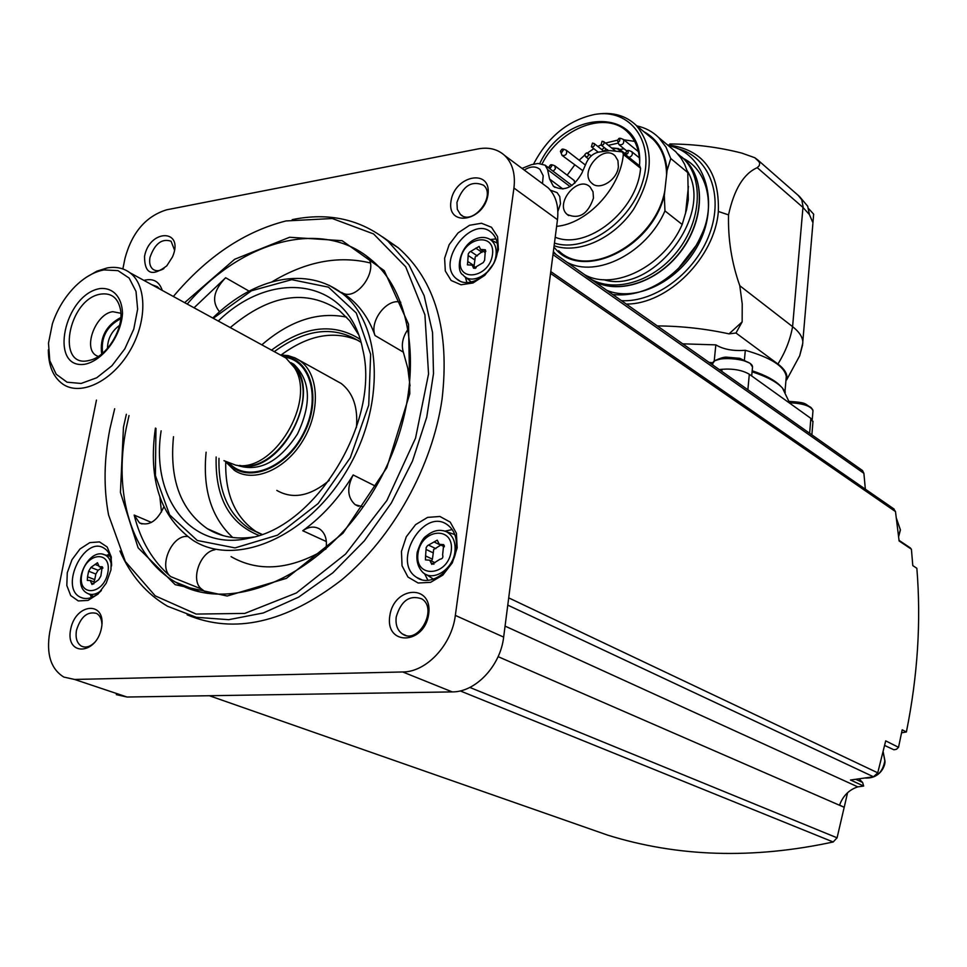 <?xml version="1.0" encoding="UTF-8"?>
<svg xmlns="http://www.w3.org/2000/svg" width="967" height="967" viewBox="0 0 967 967"><rect width="100%" height="100%" fill="white"/><g stroke="black" fill="none" stroke-linecap="round" stroke-linejoin="round"><path stroke-width="1.45" d="M542.257 163.592C560.292 127.656 606.817 110.008 628.067 132.491C634.956 139.405 638.776 148.567 639.538 159.99M634.618 141.363L623.8 139.792M617.49 140.155L605.499 143.068M600.966 144.905L597.824 146.44M593.798 148.688L587.477 152.955M584.793 155.071L579.136 160.196M574.616 165.067L567.17 175.172M556.617 226.351C587.15 223.764 620.415 188.166 623.34 154.418L622.712 152.351L621.503 151.795L609.947 150.61L598.513 152.133C593.218 153.415 589.217 156.835 586.522 162.42L581.832 173.19C573.54 187.683 564.039 192.01 553.342 186.184L555.022 187.441M553.342 186.184L549.582 179.028L547.564 169.6L545.158 165.212L538.027 163.447L531.306 164.704L522.023 168.403M539.912 163.266C565.852 107.494 645.11 107.023 639.453 165.792M533.458 164.293C547.866 136.71 568.33 120.077 594.85 114.408C630.303 108.159 655.3 141.69 642.608 182.038C630.653 222.446 585.325 253.233 554.454 243.092M639.646 165.949L640.565 168.222C637.519 210.492 587.054 250.634 555.215 237.229M597.304 114.082C613.005 111.87 625.975 115.629 636.213 125.359C654.454 147.709 653.547 175.728 633.494 209.44C613.598 238.716 578.496 254.369 554.115 245.751M647.612 134.788L653.16 139.393C661.912 148.289 666.384 160.159 666.589 174.979L667.097 170.41L670.76 158.528L687.779 172.573L688.299 199.77L686.57 209.658L682.194 224.477C664.353 266.058 614.311 291.164 584.83 274.833M666.589 174.979L664.837 190.777C655.227 243.08 587.9 279.838 558.636 250.755M566.867 262.178C596.434 278.508 646.863 252.967 664.958 210.915L664.317 195.382C651.166 249.111 581.131 281.3 554.744 247.987M664.317 195.382L664.837 190.777M556.279 254.72L553.354 251.613M664.958 210.915L682.194 224.477M643.78 131.621C657.657 139.175 665.429 152.097 667.097 170.41M636.854 125.891C645.412 127.753 652.725 131.669 658.781 137.64L665.973 147.057L670.76 158.528M669.913 146.899L675.8 151.807L681.155 158.274L684.6 164.245L687.779 172.573M687.247 170.821C714.746 214.323 652.254 295.14 603.65 279.681M677.662 153.789L683.439 158.6C704.786 179.282 701.16 223.897 674.773 254.442C648.676 285.253 607.01 294.041 584.854 274.858M657.306 325.915C681.578 326.084 705.487 328.732 729.045 333.869L735.972 333.011L742.148 321.89L742.221 303.88L739.791 285.724C731.681 262.855 727.933 239.236 728.538 214.879C734.05 189.459 743.611 173.722 757.246 167.654L759.264 165.635L759.699 163.036L757.765 159.942L754.743 157.706L759.361 162.021M754.743 157.706L741.774 153.088C718.457 147.129 694.463 144.095 669.817 143.974M739.791 285.724L792.589 326.641L803.045 206.539L801.776 199.818L798.077 195.249M786.026 379.68L786.292 376.598C784.575 366.372 770.917 357.609 745.327 350.296C733.24 351.202 723.413 349.389 715.834 344.868L682.738 343.841M786.002 379.995L786.606 379.934C788.008 374.749 785.107 369.442 777.927 364.015C785.361 352.121 790.244 339.671 792.589 326.641C798.996 331.669 802.405 336.685 802.803 341.702L802.731 343.563M735.972 333.011L777.927 364.015M812.582 221.987L809.427 214.601L807.699 206.237L799.516 196.519L757.765 159.942M715.834 344.868L714.202 361.199M712.752 363.906L710.95 363.725M745.327 350.296L744.409 359.881M785.361 392.167L782.496 388.081C776.791 381.941 766.662 376.526 752.084 371.824M812.836 224.018L812.485 228.248M786.606 379.934L799.709 355.747L802.622 344.844M719.267 369.587L722.035 369.273C733.264 368.5 742.366 370.156 749.316 374.253L810.866 418.36L812.933 421.938M96.458 400.084L49.74 632.152C46.114 654.018 50.804 668.995 63.822 677.069L74.58 679.45L402.731 671.968C426.338 672.138 451.843 644.892 455.336 615.411L513.936 188.033C515.58 174.12 512.534 163.314 504.81 155.602C497.739 149.172 488.855 146.936 478.157 148.894L166.578 209.827C145.908 216.27 132.056 232.394 125.021 258.201L122.857 268.947M116.306 694.632L127.052 697.026L452.242 691.901C475.583 692.227 500.495 665.828 503.65 637.096L557.476 219.702C558.974 206.092 555.856 195.455 548.144 187.803L543.079 184.056M162.263 290.426C159.229 281.373 153.112 278.025 143.902 280.394M110.951 569.926L111.29 557.004L107.192 547.008L99.516 541.907L89.822 542.62L80.007 548.978L71.981 559.7L67.279 572.718L66.82 585.506L70.724 595.587L78.291 600.93L88.033 600.422L98.018 594.089L106.213 583.186L110.951 569.926M457.186 547.842L456.412 533.3L450.223 522.12L439.912 516.475L427.571 517.393L415.592 524.634L406.297 536.745L401.462 551.395L402.042 565.768L407.965 577.057L418.131 583.004L430.581 582.352L442.801 575.135L452.326 562.806L457.186 547.842M498.428 249.546L497.57 236.649L491.502 227.269L481.493 223.244L469.563 225.275L458.056 232.914L449.172 244.651L444.615 258.213L445.303 270.99L451.13 280.478L461.005 284.781L473.032 282.968L484.781 275.329L493.859 263.375L498.428 249.546M187.151 614.831C234.316 634.485 285.785 622.881 341.52 580.031C393.11 537.277 432.37 466.481 442.064 399.141C449.909 330.932 435.319 280.49 398.307 247.818L382.448 236.818M144.53 256.4C149.534 228.599 184.709 228.78 172.489 256.908L166.795 265.828C151.976 277.058 144.554 273.915 144.53 256.4M70.664 629.299C75.74 602.489 106.781 600.785 101.475 628.006C96.265 655.36 65.055 656.279 70.664 629.299M389.798 615.882C393.92 585.869 433.011 583.742 428.659 614.25C424.404 644.953 384.987 646.113 389.798 615.882M450.973 201.305C454.538 175.172 491.78 168.077 487.984 194.645C484.298 221.346 446.754 227.704 450.973 201.305M456.944 202.429C462.734 185.894 471.618 180.164 483.585 185.253C496.663 196.011 472.44 226.459 460.413 214.444L457.306 209.331L456.944 202.429M396.228 616.934C401.051 600.737 409.537 594.705 421.672 598.815C438.377 608.497 418.348 645.158 402.441 633.977C397.401 630.424 395.334 624.742 396.228 616.934M95.382 641.677C90.596 646.669 85.954 648.168 81.47 646.161C76.913 643.285 75.257 637.966 76.49 630.242C80.757 616.716 87.453 611.12 96.603 613.429C100.036 615.471 101.813 619.267 101.922 624.803M163.894 268.596C159.7 271.123 156.11 271.389 153.1 269.382C150.066 266.916 149.027 262.927 149.982 257.403C154.841 243.611 161.876 238.22 171.074 241.23L174.483 250.006M498.102 656.653L844.191 807.288L837.084 837.809L833.167 841.979C752.979 859.3 677.77 857.004 607.542 835.089L209.343 695.732M884.66 745.46L893.919 749.8L896.518 749.256L898.536 747.322L885.699 740.867L877.746 772.826L873.491 776.779L850.501 780.018L863.664 786.05L857.789 786.872L505.076 626.108M857.789 786.872C849.074 789.737 843.006 795.817 839.561 805.088L844.191 807.288M898.536 747.322L902.187 729.795L906.393 731.971L901.595 732.817M859.034 778.822L862.6 782.46L863.664 786.05M893.496 508.642L895.49 511.591L899.105 540.964L911.41 549.208L912.8 565.622L916.849 568.282C921.2 621.225 917.719 675.788 906.393 731.971M911.41 549.208L909.754 547.527M862.528 470.578L863.894 473.334L865.344 489.157M847.563 792.71L844.251 807.131M292.227 219.63C328.84 212.136 360.727 219.291 387.912 241.121L408.968 264.873L424.162 295.721L432.551 332.503L433.494 373.637L426.737 417.212L412.474 461.09L391.321 503.033L364.317 540.904L332.878 572.778L298.634 597.147L263.338 612.957L228.708 619.69L196.337 617.309L167.605 606.273C146.464 593.895 130.581 575.462 119.932 550.985M173.359 296.482C206.841 256.726 244.373 231.548 285.966 220.947L332.285 218.518L373.576 233.929L405.693 266.771L424.912 314.831L428.55 373.927L415.544 438.136L386.885 500.495L345.606 554.043L296.398 592.952L244.772 613.416L196.156 614.069L155.216 595.853L125.347 561.513L108.57 514.976C103.493 487.9 103.953 459.18 109.924 428.828L114.686 408.751M370.192 262.927C338.402 255.252 305.62 261.586 271.836 281.941M194.041 307.784L225.649 277.747C213.634 290.185 211.435 301.317 219.05 311.132L219.714 311.567M159.918 497.292L161.489 512.027M187.356 536.467C171.558 534.824 158.008 567.448 170.748 576.634C152.883 561.513 140.686 540.988 134.159 515.06L139.478 522.905C149.22 526.326 157.343 520.971 163.846 506.829M214.952 549.764C199.939 551.794 190.064 580.792 201.644 589.096L207.276 593.363M366.481 256.025C380.66 267.666 356.69 302.913 341.726 292.457L349.002 297.51C360.582 306.744 369.261 319.424 375.051 335.549L403.348 352.157L407.796 368.306L410.02 385.893M400.785 302.26C387.138 297.715 369.104 321.092 375.051 335.549M325.915 549.111C327.402 539.888 325.347 533.216 319.775 529.082C314.601 526 308.92 526.556 302.731 530.738C322.386 516.535 339.199 497.945 353.173 474.966C346.706 487.682 347.383 497.594 355.203 504.689L363.108 506.853M231.065 556.641C258.757 572.488 290.39 569.914 325.952 548.93M218.3 321.044C272.561 267.786 349.341 278.52 362.746 349.534C380.563 420.5 316.414 526.822 248.942 538.172C190.789 551.843 150.465 497.449 161.138 430.823M230.255 327.583C269.781 294.403 306.068 288.637 339.139 310.286L349.824 320.887L358.346 334.28M253.801 536.975C236.262 539.695 220.778 536.939 207.361 528.707C180.563 509.923 169.285 479.257 173.504 436.697M261.827 344.832C289.955 320.585 318.216 311.362 346.609 317.152M232.781 537.531C211.374 517.744 202.49 489.29 206.116 452.193M281.24 354.901C308.437 334.872 334.231 330.134 358.648 340.662M259.265 533.446L255.977 531.548C235.114 517.212 225.033 494.04 225.734 462.033M334.147 379.62L341.291 383.536C353.124 392.892 358.165 407.578 356.4 427.607M329.263 480.369C310.262 496.228 292.783 499.576 276.816 490.414M279.221 354.333L285.918 357.995L294.415 367.653C316.934 401.22 273.25 473.625 235.622 465.115L223.969 460.679M86.534 277.142L96.893 271.171L107.24 267.932C115.955 266.433 123.498 268.028 129.868 272.718C147.238 285.422 147.286 322.337 129.215 352C111.386 381.844 80.273 396.41 62.71 384.044C53.173 377.094 48.386 365.683 48.35 349.788M103.953 269.902L117.998 270.639L129.155 278.085L136.009 291.43L137.64 309.174L133.772 329.131L124.828 348.821L111.93 365.744L96.712 377.783L81.107 383.464L67.049 382.195L56.195 374.241L49.788 360.667L48.495 343.176L52.387 323.824C57.15 309.633 64.559 297.353 74.628 286.969C84.069 277.529 93.835 271.848 103.953 269.902M100.133 288.541C113.079 287.404 121.975 297.062 122.507 313.223C121.286 335.984 102.768 360.896 84.649 364.281C48.277 369.479 64.233 294.173 100.133 288.541M101.209 294.053C111.652 292.844 118.083 298.041 120.5 309.67C124.139 328.309 107.132 356.485 89.991 360.22C55.131 370.385 67.895 298.126 101.209 294.053M95.878 355.336L98.235 356.509L95.878 355.336C82.739 347.455 96.096 313.381 112.885 311.7L120.851 313.272M101.68 354.019C99.625 337.531 105.995 325.371 120.802 317.527M102.635 353.233C100.677 337.652 106.696 326.157 120.694 318.759M107.482 348.422C107.651 338.788 111.676 331.125 119.533 325.42M408.376 328.744C402.743 336.709 401.063 344.506 403.348 352.157M497.364 251.843C498.331 243.66 496.47 237.326 491.768 232.878C472.222 213.731 435.09 262.275 456.509 278.798C468.596 290.523 495.201 273.165 497.364 251.843M495.986 238.909L490.281 239.55M465.32 276.973L466.904 282.497M467.762 261.477L467.399 264.849L472.186 265.163L473.6 268.27L483.234 262.589L484.612 260.304L485.374 249.776L480.514 249.45L479.136 246.404L469.551 252.085L468.258 253.922L467.762 261.477L474.084 265.683L474.894 259.99L468.584 255.772M456.17 549.401C457.367 538.426 454.538 530.279 447.673 524.984C423.848 506.575 391.091 562.02 416.692 577.432C430.182 587.501 453.886 570.844 456.17 549.401M452.205 529.59L444.965 531.125M424.573 573.673L427.91 580.309M426.592 574.712L433.482 579.185M425.589 555.94L425.444 559.881L429.699 560.183L431.814 564.414L440.021 559.204C442.487 558.89 443.357 557.451 442.62 554.889L443.672 544.626L439.332 544.312L437.253 540.154L427.535 545.63L426.181 547.552L425.589 555.94L432.394 559.168L433.289 552.906L426.495 549.643M111.58 565.381C111.592 557.077 109.066 551.335 104.013 548.144C84.504 535.452 59.289 587.017 80.14 597.122C86.752 600.229 93.714 598.138 101.039 590.873M109.392 554.151L106.648 555.348M90.269 594.741L91.43 597.546M87.526 576.815L87.308 580.418L90.197 580.43L92.01 584.503L98.586 579.813L100.882 575.994L102.2 566.759L99.263 566.747L97.486 562.734L90.922 567.424L88.638 571.219L87.526 576.815L94.754 579.608L95.842 574.035L88.638 571.219M159.712 289.024L157.343 286.703L151.771 284.685M482.908 251.069L475.196 256.92L474.894 259.99M101.958 567.81L98.114 570.252L95.842 574.035M94.754 579.608L93.884 581.856M440.855 545.05L433.627 549.522L433.289 552.906M432.394 559.168L431.5 561.041M813.585 215.085L813.658 214.178L808.763 208.763M729.045 333.869L742.148 321.89M685.506 213.634L688.419 186.413M549.582 179.028L562.915 189.012M593.472 198.066L593.013 191.768L590.1 186.982C578.121 174.761 554.055 203.759 567.206 214.481C579.221 219.594 587.972 214.118 593.472 198.066M557.862 211.495L560.485 203.759L559.772 196.603L557.113 192.626L550.308 190.112M542.487 183.609L543.2 175.728L539.973 169.394C535.621 165.949 530.387 166.179 524.271 170.071M618.372 166.675L617.925 160.582L615.145 155.905C603.372 143.43 578.665 172.09 591.659 183.077C599.25 191.164 617.309 180.152 618.372 166.675M624.174 148.845L619.944 149.377M574.869 183.174L574.096 180.43M585.386 165.043L566.408 150.32C567.23 154.14 565.792 155.832 562.093 155.421L560.425 151.348M562.347 155.614L582.896 170.736M617.828 143.189L608.34 145.34M604.375 147.637L601.837 149.619M625.734 152.713C629.577 146.863 628.332 157.379 625.734 152.713M617.417 140.481C621.237 134.667 619.98 145.098 617.417 140.481M560.437 151.287L561.573 149.655L563.253 150.236L561.634 152.568L560.437 151.287M549.038 166.916L550.15 165.297L551.855 165.853L550.235 168.21L549.038 166.916M547.564 169.6L570.119 186.619M681.626 156.896L685.458 160.292C706.478 180.66 703.372 224.284 677.891 254.768C652.677 285.495 611.724 295.491 588.867 277.843M696.482 245.002L677.686 269.43M683.161 158.334C710.189 171.461 716.982 212.8 696.578 247.721C676.537 282.799 634.654 302.115 606.805 290.33M677.698 148.628C708.835 156.666 724.005 194.705 709.705 233.47C695.769 272.283 655.348 302.611 621.467 300.664M626.29 304.049C667.677 304.46 714.855 257.585 718.348 211.471C719.521 171.28 702.562 149.087 667.496 144.893M728.538 214.879L718.348 211.471M757.246 167.654L802.997 207.458L809.427 214.601M713.005 362.77L709.053 362.395M781.034 386.595C775.691 380.672 766.069 375.401 752.181 370.796M127.052 697.026L74.58 679.45M452.242 691.901L402.731 671.968M503.65 637.096L455.336 615.411M557.476 219.702L513.936 188.033M833.167 841.979L460.219 690.909M837.084 837.809L469.841 687.428M873.491 776.779L507.772 605.124M877.746 772.826L508.715 597.872M895.49 511.591L550.549 273.407M863.894 473.334L552.967 254.635M184.637 302.647L234.63 259.289L289.604 237.266L342.125 240.686L384.237 270.639L408.533 324.175L409.803 393.702L386.776 467.762L343.019 533.18L286.425 578.339L227.185 596.023L175.196 584.672L138.124 547.83L120.428 492.469L123.45 427.245L126.351 414.287M196.301 590.958L175.474 582.098C131.282 556.654 113.079 493.23 126.314 427.74L129.022 415.556M187.223 304.061C241.121 240.976 321.648 217.938 370.361 259.071C420.899 298.996 425.48 405.427 373.443 490.994C321.999 576.961 229.82 615.701 175.474 582.098L199.867 591.901M225.649 277.747L249.099 291.14M134.159 515.06L151.432 522.434M170.748 576.634L201.644 589.096M353.173 474.966L376.115 486.474M329.155 285.289L342.342 293.521C382.497 324.187 385.918 406.333 346.113 471.727C306.805 537.459 235.682 567.52 193.315 540.529C160.607 517.442 147.975 479.97 155.421 428.103M302.731 530.738L326.35 541.544M213.284 318.3L251.517 290.765L291.708 279.668L328.442 287.163L356.291 313.03L370.651 354.297L368.717 405.173L350.272 457.778L318.107 503.565L277.481 535.174L235.029 547.902L197.304 540.48L169.624 514.903L155.397 475.583L155.953 428.357M271.546 350.139C303.795 326.036 333.301 322.422 360.075 339.272M258.926 535.428C229.336 523.51 215.073 497.352 216.149 456.968M274.29 351.637C306.08 328.393 334.981 325.287 360.981 342.342M260.885 534.002L249.135 528.502C228.152 514.045 218.107 490.644 218.989 458.31M294.222 357.548L300.362 361.066C319.086 374.495 320.645 411.471 302.925 440.529C285.47 469.769 253.451 483.307 234.413 470.373L225.396 461.561M283.065 356.134C310.951 358.032 322.434 398.489 303.747 434.014C285.652 469.853 245.666 484.358 227.813 462.818M284.733 357.161C311.036 360.606 321.104 399.661 303.215 433.736C285.833 468.088 247.818 482.92 229.638 463.568M290.898 362.649L293.763 364.208C310.612 380.357 311.845 403.65 297.437 434.074C279.052 462.129 258.914 472.537 237.012 465.284M291.986 364.003C324.936 390.475 280.599 476.526 239.49 465.441M292.227 364.317L297.159 370.82C319.062 403.481 276.671 473.733 240.058 465.478L239.731 465.453M497.231 243.128L490.257 239.538C485.531 236.734 480.2 236.746 474.253 239.562C458.817 247.347 455.783 271.594 463.048 274.966C471.642 286.172 494.246 272.851 495.986 255.336C496.796 248.12 494.874 242.85 490.257 239.538L488.311 238.511M492.469 254.744C495.745 231.584 463.495 237.024 460.437 259.857C456.835 282.896 489.314 278.012 492.469 254.744M454.792 534.57L446.452 531.741C439.743 528.985 433.047 530.399 426.35 535.996C423.328 537.543 420.282 542.958 417.212 552.254C416.076 560.497 417.865 567.121 422.579 572.15C432.515 582.376 453.052 569.575 454.901 551.794C455.856 542.149 453.04 535.464 446.452 531.741L443.623 530.738M451.202 551.214C454.816 525.673 421.431 528.115 418.034 553.293C414.094 578.641 447.721 576.888 451.202 551.214M111.531 565.961C110.854 560.256 108.546 556.521 104.569 554.78L102.804 554.272M110.298 556.339L104.569 554.78C88.928 547.467 71.425 583.282 86.136 592.602C90.656 595.612 95.745 594.874 101.426 590.414M107.808 572.778C112.269 550.09 86.039 552 81.796 574.41C77.118 596.953 103.469 595.575 107.808 572.778M477.335 255.917L471.038 251.698M482.086 252.387L475.788 248.144M485.881 251.202L483.609 249.655M475.111 268.488L473.081 267.146M98.114 570.252L90.922 567.424M98.404 565.743L94.996 564.402M102.707 567.387L101.136 566.759M93.799 583.959L91.345 583.016M435.863 548.64L429.07 545.364M440.795 545.219L434.026 541.931M444.337 545.606L442.088 544.518M433.905 564.232L431.04 562.879M855.71 779.281L862.6 782.46M898.621 536.202L900.313 529.711L896.482 518.457M883.161 751.782L884.962 760.993C885.482 765.683 880.333 778.918 864.8 778.012C875.897 778.64 882.569 772.923 884.829 760.86L883.149 751.855M722.035 369.273L721.817 371.388M749.316 374.253L747.866 389.737M810.866 418.36L809.621 433.276M752.447 367.883L752.531 367.013C752.761 358.008 710.926 355.01 712.764 364.136L712.679 364.946M752.266 366.034L750.15 363.362C737.869 357.343 726.06 356.497 714.71 360.812L713.295 362.347M812.933 411.326L812.993 410.6C810.854 406.007 803.081 403.396 789.676 402.768M812.739 409.718L810.914 407.409C806.152 404.279 799.044 402.598 789.592 402.405M623.34 154.418L640.565 168.222M611.676 147.999L618.421 148.58L623.002 152.581M611.93 148.205L617.405 148.737L621.515 151.807M607.457 149.667L607.989 150.55M603.71 141.629L603.867 141.75C604.375 144.216 603.432 145.292 601.039 144.977L602.078 141.255L603.867 141.75L615.677 151.203M594.076 143.454L594.221 143.575C594.729 146.029 593.798 147.105 591.429 146.803L592.457 143.092L594.221 143.575L603.759 151.154M588.154 153.269L588.311 153.402C588.83 155.844 587.9 156.932 585.531 156.642L584.866 154.454L586.546 152.907L591.369 155.796M631.584 151.565L631.85 151.771C633.022 154.297 632.08 156.183 629.021 157.416M623.256 139.357L623.51 139.562C624.295 143.491 622.784 145.195 618.977 144.651L617.429 140.408M566.166 150.127L566.408 150.32C563.604 148.978 562.008 148.749 561.634 149.619M554.756 165.732L555.445 168.717L553.16 171.256M545.158 165.212L571.968 185.483M636.213 125.359L653.16 139.393M658.781 137.64L675.8 151.807M683.439 158.6L685.458 160.292C705.97 180.225 703.843 222.047 680.079 252.423C656.545 282.98 616.982 295.189 592.771 280.454M612.727 294.5C648.41 298.622 685.736 271.038 701.329 235.15C718.046 201.946 705.281 152.713 668.39 145.642M786.292 376.598L784.986 391.466M782.496 388.081L789.785 403.251M812.848 224.078L802.803 341.702M799.697 355.747L802.828 342.959M548.144 187.803L504.81 155.602M460.413 214.444L462.347 215.762M402.441 633.977L405.753 635.392M81.47 646.161L83.597 646.911M153.1 269.382L154.575 270.204M894.149 509.089L550.779 271.57M862.54 470.566L553.233 252.568M387.912 241.121L398.307 247.818M212.764 318.01C255.687 276.054 307.506 266.699 342.342 293.521L349.002 297.51M207.361 528.707L223.341 535.682M261.997 534.352L255.977 531.548M280.611 354.901L288.214 355.638L295.261 358.02L341.291 383.536M292.155 364.221L294.415 367.653M129.868 272.718L285.918 357.995M219.05 311.132L219.763 311.519M139.478 522.905L141.956 523.957M355.203 504.689L358.455 506.273M459.784 280.926L456.509 278.798M465.719 277.239L471.352 282.013M421.515 579.656L416.692 577.432M83.235 598.283L80.14 597.122M88.807 593.992L93.714 596.53M485.337 252.713L480.986 249.764M476.163 267.799L472.186 265.163M102.853 568.161L99.722 566.928M94.754 582.194L90.197 580.43M444.397 546.766L440.033 544.651M435.017 562.709L429.699 560.183M899.044 540.36L910.443 547.987M898.657 536.576L900.434 529.904L896.494 518.578M812.993 421.237L811.869 434.848M715.411 360.365C720.584 358.044 724.259 356.968 726.471 357.149L739.803 358.322L750.15 363.362L752.531 367.013L751.697 375.958M714.71 360.812L712.836 363.278M789.35 401.414C808.207 402.574 804.23 404.049 810.914 407.409L812.993 410.6L812.244 419.618M813.658 214.178L812.896 223.232M622.712 152.351L639.924 166.167M591.659 183.077L593.146 184.226M567.206 214.481L568.741 215.617M611.579 147.927L618.397 148.555L625.685 153.971M604.085 151.094L605.826 149.293L608.545 150.538M601.208 145.11L606.43 149.281M591.586 146.936L598.235 152.194M585.688 156.763L588.504 158.963M619.243 144.869L626.894 151.045C627.414 150.078 629.07 150.32 631.85 151.771L639.368 157.851M625.915 154.925L625.746 152.605M618.602 138.801C619.11 137.87 620.741 138.124 623.51 139.562L638.377 151.626M550.223 165.26C550.622 164.378 552.217 164.595 554.998 165.913L574.35 180.624M549.026 167.001L549.038 168.137"/></g></svg>
